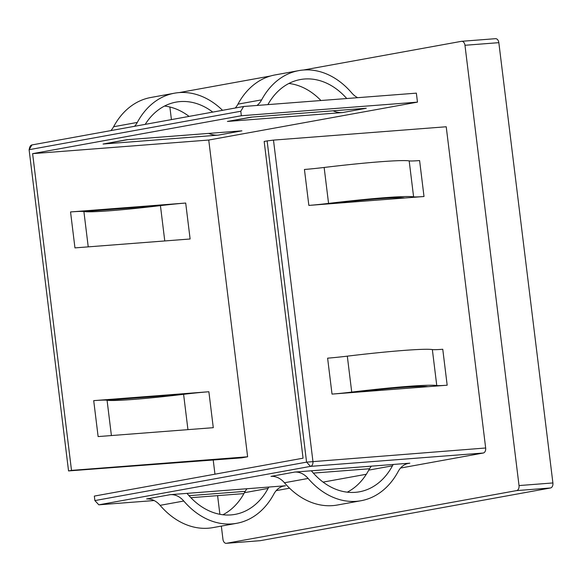 <?xml version="1.0" encoding="UTF-8"?>
<svg xmlns="http://www.w3.org/2000/svg" width="582" height="582" viewBox="0 0 582 582"><rect width="100%" height="100%" fill="white"/><g stroke="black" fill="none" stroke-linecap="round" stroke-linejoin="round"><path stroke-width="0.87" d="M222.542 110.325A81.582 61.008 79.7 0 0 179.089 92.603A81.582 61.008 79.7 0 0 174.44 93.2A81.582 61.008 79.7 0 0 137.294 122.431A22.734 17.002 -100.3 0 1 134.544 126.309M174.44 93.2L150.76 97.507A81.582 61.008 79.7 0 0 113.614 126.738A22.734 17.002 -100.3 0 1 110.856 130.608M189.077 116.4A72.517 54.228 79.7 0 0 164.539 106.055M212.757 112.1A72.517 54.228 79.7 0 0 180.194 101.588A72.517 54.228 79.7 0 0 176.062 102.119A72.517 54.228 79.7 0 0 145.216 124.366M361.044 500.724L337.356 505.023A81.582 61.008 -100.3 0 1 332.715 505.62A81.582 61.008 -100.3 0 1 284.445 482.754A22.734 17.002 79.7 0 0 270.994 476.374L294.681 472.075L409.837 463.177A22.734 17.002 79.7 0 0 408.542 463.345A22.734 17.002 79.7 0 0 398.19 471.493A81.582 61.008 -100.3 0 1 361.044 500.724A81.582 61.008 -100.3 0 1 356.395 501.32A81.582 61.008 -100.3 0 1 308.133 478.448A22.734 17.002 79.7 0 0 294.681 472.075M393.221 464.458A31.799 23.782 79.7 0 0 392.443 465.818A72.517 54.228 -100.3 0 1 359.429 491.805A72.517 54.228 -100.3 0 1 355.296 492.336A72.517 54.228 -100.3 0 1 312.389 472.002A31.799 23.782 79.7 0 0 311.297 470.794M371.36 466.153A31.799 23.782 79.7 0 0 369.541 468.765A31.799 23.782 79.7 0 0 368.755 470.118A72.517 54.228 -100.3 0 1 347.258 492.176M185.702 203.045L70.546 211.943L74.954 247.888L190.118 238.991L185.702 203.045A41.169 2.095 173 0 0 160.523 205.613L83.881 211.535A81.582 4.154 173 0 0 110.354 210.72A81.582 4.154 173 0 0 160.436 205.621L164.771 240.948M447.18 385.204A32.105 1.637 -7 0 1 436.769 385.524A90.647 4.62 173 0 0 407.364 386.426A90.647 4.62 173 0 0 351.724 392.093A32.105 1.637 -7 0 1 332.024 394.101L327.608 358.163A32.105 1.637 -7 0 0 347.316 356.155A90.647 4.62 173 0 1 402.955 350.488A90.647 4.62 173 0 1 432.353 349.586A32.105 1.637 -7 0 0 442.764 349.265L447.18 385.204L427.923 386.695A81.582 4.154 173 0 0 401.442 387.503A81.582 4.154 173 0 0 351.368 392.603A41.169 2.095 -7 0 1 351.281 392.617L332.024 394.101M417.469 102.134L416.363 93.149L243.625 106.491L240.788 111.249L29.1 149.69L68.545 470.925L71.506 470.387L32.614 153.648L241.341 115.738L417.469 102.134L208.742 140.036L247.626 456.775L241.705 457.852L68.545 470.925M495.326 38.71A4.532 2.997 85.6 0 1 495.529 38.681A4.532 2.997 85.6 0 1 498.839 42.661L552.9 482.951A4.532 2.997 85.6 0 1 550.492 487.978L516.62 490.597L226.471 543.29L260.343 540.671A4.532 2.997 85.6 0 1 260.139 540.7A4.532 2.997 85.6 0 1 259.936 540.707M516.62 490.597A4.532 2.997 -94.4 0 0 519.028 485.57L552.9 482.951M498.839 42.661L464.967 45.28L519.028 485.57M464.967 45.28A4.532 2.997 -94.4 0 0 461.657 41.3A4.532 2.997 -94.4 0 0 461.453 41.329L303.469 70.015M179.118 92.603L270.521 76.002M260.139 540.7L226.267 543.319A4.532 2.997 -94.4 0 1 222.957 539.339L221.335 526.092M219.887 514.299L217.595 495.638M214.962 474.185L213.223 460.056M171.421 119.608L169.879 107.008M98.824 504.82L94.888 500.585L306.576 462.144L485.664 447.995L446.219 126.767L273.482 140.109L312.927 461.344A4.532 2.997 85.6 0 1 310.512 466.371L98.824 504.82L154.135 500.542M485.664 447.995A4.532 2.997 85.6 0 1 483.256 453.022L310.512 466.371L306.576 462.144L267.131 140.909L264.17 141.448L303.062 458.187L94.335 496.09L94.888 500.585M276.21 490.626L289.567 488.196M323.105 482.107L366.333 474.257M400.562 468.044L483.256 453.022M31.937 144.94L29.1 149.69L29.682 147.515A4.532 2.997 85.6 0 1 31.937 144.94L243.625 106.491M342.572 112.552L366.26 108.252L251.104 117.149L227.417 121.449L342.572 112.552A31.799 23.782 -100.3 0 1 333.093 110.813M32.614 153.648L208.742 140.036M218.228 135.133L103.065 144.038L126.752 139.731L241.908 130.834L218.228 135.133A31.799 23.782 -100.3 0 1 208.742 133.394M170.33 494.656L285.493 485.759A22.734 17.002 79.7 0 0 284.191 485.926A22.734 17.002 79.7 0 0 273.838 494.074A81.582 61.008 -100.3 0 1 236.692 523.305A81.582 61.008 -100.3 0 1 183.781 501.029A22.734 17.002 79.7 0 0 170.33 494.656L146.642 498.956A22.734 17.002 79.7 0 1 160.094 505.336A81.582 61.008 -100.3 0 0 213.012 527.605L236.692 523.305M189.005 495.689L245.189 491.346A31.799 23.782 79.7 0 0 244.411 492.707A72.517 54.228 -100.3 0 1 222.906 514.757M190.874 497.705L243.916 493.609M369.541 468.765L313.349 473.101M111.402 435.554L107.066 400.227L183.686 394.305A41.169 2.095 173 0 0 183.599 394.312A81.582 4.154 173 0 1 107.066 400.227A41.169 2.095 173 0 0 107.052 400.227A41.169 2.095 173 0 0 93.709 400.642L98.125 436.58L213.281 427.683L208.873 391.744L93.709 400.642M71.506 470.387L247.626 456.775M404.752 197.996L424.009 196.512A32.105 1.637 -7 0 1 413.598 196.832A90.647 4.62 173 0 0 328.561 203.402A32.105 1.637 -7 0 1 308.853 205.41L404.752 197.996A41.169 2.095 -7 0 1 404.737 197.996A81.582 4.154 173 0 0 328.197 203.911A41.169 2.095 -7 0 1 328.11 203.918M427.923 386.695A41.169 2.095 -7 0 1 427.908 386.688L351.281 392.617M550.492 487.978L260.343 540.671M267.131 140.909L273.482 140.109M241.341 115.738L240.788 111.249M424.009 196.512L419.6 160.567A32.105 1.637 -7 0 1 409.182 160.887A90.647 4.62 173 0 0 324.145 167.463A32.105 1.637 -7 0 1 304.437 169.471L308.853 205.41M88.231 246.863L83.895 211.535A41.169 2.095 173 0 0 83.881 211.535A41.169 2.095 173 0 0 70.546 211.943M208.873 391.744A41.169 2.095 173 0 0 183.686 394.305M247.015 488.734A31.799 23.782 79.7 0 0 245.189 491.346M268.877 487.047A31.799 23.782 79.7 0 0 268.091 488.4A72.517 54.228 -100.3 0 1 235.077 514.386A72.517 54.228 -100.3 0 1 188.044 494.591A31.799 23.782 79.7 0 0 186.946 493.376M252.013 117.077L229.228 121.216A31.799 23.782 -100.3 0 1 227.417 121.449M357.661 97.681A22.734 17.002 -100.3 0 1 351.703 92.894A81.582 61.008 79.7 0 0 298.792 70.618L275.104 74.918A81.582 61.008 79.7 0 0 237.958 104.149A22.734 17.002 -100.3 0 1 235.208 108.026M298.792 70.618A81.582 61.008 79.7 0 0 261.645 99.849A22.734 17.002 -100.3 0 1 256.968 105.466M320.929 100.519A72.517 54.228 79.7 0 0 288.89 83.466M346.741 98.525A72.517 54.228 79.7 0 0 300.414 79.538A72.517 54.228 79.7 0 0 267.887 104.622M127.662 139.665L104.876 143.798A31.799 23.782 -100.3 0 1 103.065 144.038M137.294 122.431L113.614 126.738M284.445 482.754L308.133 478.448M368.755 470.118L392.443 465.818M351.724 392.093L347.316 356.155M285.493 485.759L282.925 486.225M407.269 463.643L409.837 463.177M324.145 167.463L328.561 203.402M409.182 160.887L413.598 196.832M436.769 385.524L432.353 349.586M187.942 429.64L183.599 394.312M268.091 488.4L244.411 492.707M183.781 501.029L160.094 505.336M237.958 104.149L261.645 99.849M495.529 38.681L461.657 41.3"/></g></svg>
